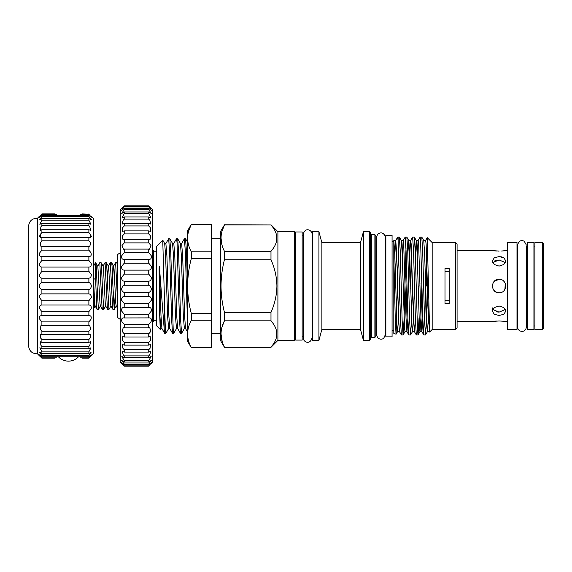 <?xml version="1.0" encoding="UTF-8"?>
<svg xmlns="http://www.w3.org/2000/svg" width="572" height="572" viewBox="0 0 572 572"><rect width="100%" height="100%" fill="white"/><g stroke="black" fill="none" stroke-linecap="round" stroke-linejoin="round"><path stroke-width="0.86" d="M91.363 216.302L93.358 218.297L93.358 353.782L91.363 355.777M81.989 358.179L88.874 358.179C91.992 355.155 91.992 355.155 88.874 358.179L91.313 354.869L88.874 356.749L88.874 355.727L91.17 352.18L88.874 353.575L88.874 351.902L90.934 347.769L88.874 348.734L88.874 346.453L89.761 345.481L90.612 341.741L88.874 342.349L88.874 339.518L90.219 337.995L90.219 334.255L88.874 334.584L88.874 331.267L90.612 329.229L89.761 325.489L88.874 325.618L88.874 321.9L90.934 319.398C91.67 316.731 90.977 315.494 88.874 315.68L88.874 311.654L91.17 308.744C91.499 306.32 90.726 305.076 88.874 305.012L88.874 300.772L91.313 297.533C91.305 295.374 90.49 294.151 88.874 293.879L88.874 289.532C90.269 289.089 91.098 287.93 91.363 286.043C91.098 284.155 90.269 282.99 88.874 282.547L41.899 282.547L41.899 278.199C40.283 277.928 39.468 276.712 39.461 274.546L41.899 271.307L41.899 267.067C40.04 267.002 39.275 265.758 39.604 263.334L41.899 260.424L41.899 256.399L41.527 256.42L41.899 256.399C39.79 256.592 39.103 255.355 39.84 252.681L41.899 250.178L41.899 246.46L41.012 246.589L40.154 242.857L41.899 240.812L41.899 237.494L40.555 237.823L40.555 234.091L41.899 232.561L41.899 229.73L40.154 230.337L41.012 226.598L41.899 225.625L41.899 223.345L39.84 224.31L41.899 220.177L41.899 218.511L39.604 219.898L41.899 216.352L41.899 215.329L39.461 217.21L41.899 213.899C38.782 216.924 38.782 216.924 41.899 213.899L41.048 214.729M89.211 315.658L41.899 315.68L41.899 311.654L39.604 308.744C39.275 306.32 40.04 305.076 41.899 305.012L41.899 300.772L39.461 297.533C39.468 295.374 40.283 294.151 41.899 293.879L41.899 289.532C40.505 289.089 39.675 287.93 39.411 286.043C39.668 284.155 40.498 282.99 41.899 282.547L41.027 283.011M89.99 357.092L91.112 356.013M88.874 282.547L88.874 278.199C90.49 277.928 91.305 276.712 91.313 274.546L88.874 271.307L88.874 267.067C90.726 267.002 91.491 265.758 91.17 263.334L88.874 260.424L88.874 256.399C90.977 256.592 91.663 255.355 90.934 252.681L88.874 250.178L88.874 246.46L89.761 246.589L90.612 242.857L88.874 240.812L88.874 237.494L90.219 237.823L90.219 234.091L88.874 232.561L88.874 229.73L90.612 230.337L89.761 226.598L88.874 225.625L88.874 223.345L41.899 223.345M88.874 223.345L90.934 224.31L88.874 220.177L41.899 220.177M88.874 229.73L41.899 229.73M88.874 237.494L41.899 237.494M88.874 246.46L41.899 246.46M88.874 256.399L41.899 256.399M88.874 267.067L41.899 267.067M88.874 278.199L41.899 278.199M88.874 289.532L41.899 289.532M88.874 300.772L41.899 300.772L41.213 300.336M88.874 311.654L41.899 311.654M88.874 321.9L41.899 321.9L39.84 319.398C39.103 316.731 39.79 315.494 41.899 315.68L41.563 315.658M88.874 331.267L41.899 331.267L40.154 329.229L41.012 325.489L41.899 325.618L41.899 321.9M88.874 339.518L41.899 339.518L40.555 337.995L40.555 334.255L41.899 334.584L41.899 331.267M88.874 346.453L41.899 346.453L41.012 345.481L40.154 341.741L41.899 342.349L41.899 339.518M88.874 351.902L41.899 351.902L39.84 347.769L41.899 348.734L41.899 346.453M54.905 358.179L41.899 358.179C38.782 355.155 38.782 355.155 41.899 358.179L39.461 354.869L41.899 356.749L41.899 355.727L39.604 352.18L41.899 353.575L41.899 351.902M37.416 353.782L37.416 218.297C32.261 218.311 29.322 220.871 28.6 225.969L28.6 346.11C29.322 351.208 32.261 353.768 37.416 353.782L39.411 355.777M39.64 287.308L40.233 288.338M40.254 288.359L41.02 289.067M40.784 357.092L39.654 356.013M80.03 214.243L88.874 214.243L81.989 213.899M56.864 214.243L41.899 214.243M120.256 319.405L117.367 317.346L117.367 254.733L120.256 252.674M117.367 266.867L116.91 262.677L115.608 262.627L117.367 297.64M112.62 278.114L113.528 266.173L115.608 262.627M112.906 286.043L112.026 265.765L111.64 262.677L110.339 262.627L112.534 306.313L112.92 309.402L114.221 309.452L112.906 286.043M107.35 278.114L108.258 266.173L110.339 262.627M107.629 286.043L106.749 265.765L106.371 262.677L105.069 262.627L107.264 306.313L107.65 309.402L108.952 309.452L107.629 286.043M102.989 266.173L105.069 262.627M102.359 286.043L101.48 265.765L101.101 262.677L99.8 262.627L101.995 306.313L102.374 309.402L103.675 309.452L102.359 286.043M97.719 266.173L99.8 262.627M115.258 293.965L114.221 309.452M111.032 305.906L108.952 309.452M105.756 305.906L103.675 309.452M100.486 305.906L98.405 309.452L97.09 286.043C96.575 271.593 96.103 259.402 95.567 263.249M93.358 305.62L94.351 307.343L93.558 279.508L95.567 278.364L96.718 306.313L97.104 309.402L98.405 309.452M95.567 278.364L95.567 262.627L93.358 266.466M122.465 364.428L124.238 366.159C120.821 362.827 120.821 362.827 124.238 366.159L148.741 366.159C152.166 362.827 152.166 362.827 148.741 366.159L148.741 365.873C152.166 362.248 152.166 361.912 148.741 364.879L148.741 364.042L151.33 360.353L148.741 362.069L148.741 360.682L151.144 356.478L148.741 357.772L148.741 355.877L149.664 354.897L150.894 351.158L148.741 352.087L148.741 349.714L150.1 348.234L150.572 344.501L148.741 345.116L148.741 342.306L150.486 340.369L150.2 336.629L148.741 336.987L148.741 333.805L150.815 331.445L149.778 327.706L148.741 327.878L148.741 324.374L151.087 321.636C151.759 318.854 150.972 317.624 148.741 317.946L148.741 314.2L151.294 311.132C151.594 308.573 150.743 307.321 148.741 307.393L148.741 303.475L151.423 300.136C151.416 297.812 150.522 296.575 148.741 296.432L148.741 292.414C150.214 292.006 151.13 290.826 151.48 288.874L150.236 286.043L148.741 285.264L148.741 281.224C150.415 280.981 151.323 279.758 151.466 277.556L148.741 274.11L148.741 270.127C150.629 270.091 151.501 268.847 151.365 266.395L148.741 263.184L148.741 259.345C150.858 259.538 151.673 258.301 151.201 255.627L148.741 252.71L148.741 249.077L149.549 249.177L150.965 245.445L148.741 242.885L148.741 239.532L149.993 239.79L150.658 236.05L148.741 233.898L148.741 230.895L150.393 231.374L150.3 227.635L148.741 225.926L148.741 223.33L150.743 224.088L149.885 220.356L148.741 219.119L148.741 216.981L151.029 218.089L148.741 213.621L148.741 211.976L124.238 211.976L124.238 213.621L121.958 218.089L124.238 216.981L124.238 219.119L123.094 220.356L122.244 224.088L124.238 223.33L124.238 225.926L122.687 227.635L122.587 231.374L124.238 230.895L124.238 233.898L122.322 236.05L122.987 239.79L124.238 239.532L124.238 242.885L122.022 245.445L123.43 249.177L124.238 249.077L124.238 252.71L121.786 255.627C121.307 258.294 122.122 259.538 124.238 259.345L124.238 263.184L121.614 266.395C121.478 268.84 122.351 270.084 124.238 270.127L124.238 274.11L121.521 277.556C121.657 279.758 122.565 280.981 124.238 281.224L124.238 285.264L122.751 286.043L121.5 288.874C121.85 290.826 122.765 292.006 124.238 292.414L124.238 296.432C122.465 296.575 121.571 297.812 121.557 300.136L124.238 303.475L124.16 307.393M148.741 211.976L151.251 213.478L148.741 209.531L148.741 208.415L124.238 208.415L124.238 209.531L121.736 213.478L124.238 211.976M148.741 216.981L124.238 216.981M148.741 223.33L124.238 223.33M148.741 230.895L124.238 230.895M148.741 239.532L124.238 239.532M148.741 249.077L124.238 249.077M149.027 259.359L123.91 259.359M148.741 270.127L124.238 270.127M148.741 281.224L124.238 281.224M148.741 292.414L124.238 292.414M148.741 303.475L124.238 303.475M148.741 314.2L124.238 314.2L124.238 317.946L123.731 317.896M148.827 307.393L124.238 307.393C122.244 307.321 121.393 308.565 121.693 311.132L124.238 314.2M148.741 324.374L124.238 324.374L124.238 327.878L123.209 327.706L122.165 331.445L124.238 333.805L124.238 336.987L122.78 336.629L122.501 340.369L124.238 342.306L124.238 345.116L122.408 344.501L122.887 348.234L124.238 349.714L124.238 352.087L122.093 351.158L123.316 354.897L124.238 355.877L124.238 357.772L121.836 356.478L124.238 360.682L124.238 362.069L121.65 360.353L124.238 364.042L124.238 364.879L121.536 362.705M149.313 317.896L124.238 317.946C122.008 317.624 121.228 318.854 121.893 321.636L124.238 324.374M148.741 333.805L124.238 333.805M148.741 342.306L124.238 342.306M148.741 349.714L124.238 349.714M148.741 355.877L124.238 355.877M148.741 360.682L124.238 360.682M121.5 363.499L120.256 362.255L120.256 209.831L124.238 205.87C120.821 209.359 120.821 209.524 124.238 206.37L121.586 210.36L124.238 208.415M151.444 362.705L148.741 364.879L124.238 364.879C120.821 361.912 120.821 362.248 124.238 365.873L124.238 366.159M148.741 208.415L151.401 210.36L148.741 206.37C152.166 209.524 152.166 209.359 148.741 205.87L152.731 209.831L152.731 362.255L151.487 363.499M543.4 328.507L542.406 329.501L534.934 329.501L534.934 242.578L542.406 242.578L543.4 243.579L543.4 328.507M517.002 325.954L517.546 325.954M517.002 246.124L517.546 246.124M527.463 246.124L526.412 246.124L526.412 326.962L526.412 325.954L527.463 325.954M533.933 325.954L534.934 325.954M533.933 246.124L534.934 246.124M527.463 286.043L527.463 242.528L533.933 242.528L533.933 329.551L527.463 329.551L527.463 286.043M517.002 329.522L507.536 329.522L507.536 242.557L517.002 242.557L517.002 329.522M505.269 250.593L501.68 251.044M501.623 251.051L507.536 250.5M499.099 256.606L501.608 256.892M507.536 321.578L499.07 320.935L492.857 321.485M503.861 321.264L505.269 321.485M499.07 315.472L503.825 314.307L505.791 311.168L503.825 307.586L499.07 305.963L494.308 307.586L492.342 311.168L494.315 314.307L499.07 315.472M505.383 309.481L499.07 312.133L492.757 309.481M499.07 292.764C507.729 293.186 507.757 278.907 499.07 279.315C490.39 278.9 490.39 293.179 499.07 292.764L496.503 292.256M503.825 281.288L505.255 283.405M505.291 283.49L504.904 289.382M499.07 266.116L503.825 264.5L505.791 260.911L503.825 257.772L499.07 256.606L494.308 257.772L492.342 260.911L494.315 264.5L499.07 266.116M492.757 262.598L499.07 259.945L505.383 262.598M495.323 321.135L496.496 321.035M492.342 321.578L457.078 321.578M492.835 250.586L457.078 250.5M496.482 251.044L494.58 250.858M494.122 250.793L492.885 250.6M394.787 254.89L395.702 240.505L397.583 237.301L398.126 240.297L398.126 260.653L396.081 334.198L393.815 333.412L393.815 240.462L395.752 240.462L396.689 253.811L398.555 318.268L399.442 331.574L401.387 334.942L400.5 320.649L398.126 240.297L398.126 237.101L399.342 237.101L400.278 251.437L402.145 320.649L403.081 334.977L404.011 320.649L405.991 248.262M396.046 334.22L395.273 319.984L393.815 255.763M455.584 242.578L457.078 244.072L457.078 328.006L455.584 329.501L455.584 242.578L432.175 242.578L427.263 237.673L429.622 332.046L428.442 318.268L426.111 243.929L425.639 240.462L423.702 240.462M455.584 329.501L432.175 329.501L432.175 242.578M444.995 268.604L444.995 303.475L449.234 303.475L449.234 268.604L444.995 268.604M428.407 283.769L425.539 334.942L423.802 334.942L422.915 320.649L420.577 240.826L420.113 237.101L418.118 240.505L417.195 254.89M426.691 257.228L426.691 286.043M425.589 240.505L427.255 237.666M426.576 253.768L424.667 323.816M419.891 286.043L419.962 282.983M420.113 237.101L421.807 237.137L422.694 251.437L424.56 320.649L425.497 334.977M410.553 334.977L408.858 334.942L407.972 320.649L406.099 251.437L405.169 237.101L406.864 237.137L407.75 251.437L409.616 320.649L410.553 334.977L411.482 320.649L412.491 282.983M418.025 334.977L416.33 334.942L415.444 320.649L413.57 251.437L412.641 237.101L414.335 237.137L415.222 251.437L417.553 331.252L418.068 334.942L419.033 318.311M412.641 237.101L410.646 240.505L409.767 253.811L408.751 289.096M411.633 253.768L410.703 289.096M405.169 237.101L403.174 240.505L402.259 254.89M418.246 286.043L418.175 289.096M403.303 286.043L403.231 289.096M403.081 334.977L401.387 334.942M375.883 334.398L376.447 334.398L376.433 237.273L376.433 334.806L377.82 338.031C381.367 340.504 383.934 338.202 383.798 338.131L385.299 334.806L385.056 235.828C383.061 232.454 380.537 231.989 377.47 234.427L376.433 237.68L375.883 237.68M385.85 237.68L385.278 237.68L385.278 334.398L385.85 334.398M392.07 235.235L392.07 336.851L385.85 336.851L385.85 235.235L392.07 235.235M374.889 234.684L374.889 337.394L375.883 336.4L375.883 235.678L374.889 234.684L371.4 234.684L370.406 233.691M369.412 231.696L369.412 340.383L370.406 339.389L370.406 232.69L369.412 231.696L363.435 231.696L363.435 340.383L360.482 329.379L360.482 242.707L363.435 231.696M360.482 329.379L321.879 329.379L321.879 242.707L318.926 231.696L312.627 231.696L312.627 340.383L318.926 340.383L318.926 231.696M294.694 336.179L295.688 336.179M294.694 235.9L295.688 235.9M295.688 286.043L295.688 231.996L302.166 231.996L302.166 340.083L295.688 340.083L295.688 286.043M312.076 336.179L312.627 336.179M312.076 235.9L312.627 235.9M302.166 336.179L303.21 336.179L303.21 337.795C302.917 341.627 309.91 345.717 312.076 337.795L312.076 234.284C312.369 230.459 305.377 226.362 303.21 234.284L303.21 337.795M302.166 235.9L303.21 235.9M220.47 238.717L211.504 238.717M277.906 340.383L277.906 231.696L294.694 231.696L294.694 340.383L277.906 340.383L270.985 347.311L224.438 347.311L220.47 340.433L220.47 231.646L224.438 224.968C219.927 233.683 219.927 242.449 224.438 251.258L270.985 251.258C278.764 242.521 278.764 233.755 270.985 224.968L224.438 224.775M270.985 259.752L224.438 259.752C222.229 268.361 221.085 277.127 221.021 286.043C221.078 294.887 222.222 303.653 224.438 312.333L270.985 312.333C274.753 303.975 276.734 295.216 276.912 286.043C276.741 276.912 274.767 268.146 270.985 259.752L270.985 251.258M224.438 259.752L224.438 251.258M222.022 245.095L221.021 238.116M221.936 231.431L224.438 224.968L270.985 224.968M187.595 334.727L187.595 286.043C187.666 295.281 188.903 304.426 191.305 313.47L211.504 313.47L211.504 258.608L191.305 258.608C188.917 267.546 187.68 276.691 187.595 286.043L187.595 230.702L191.305 224.396C188.903 228.907 187.666 233.483 187.595 238.116C187.673 242.764 188.91 247.333 191.305 251.83L211.504 251.83L211.504 224.396L191.305 224.396L188.574 231.217M173.709 333.362L172.544 333.312L171.614 319.498L169.648 252.581L168.661 238.717L169.827 238.767L170.756 252.581L173.216 329.758L173.709 333.362L176.498 328.578L175.454 316.152L173.488 255.927L172.565 243.5L173.802 243.45L174.782 255.927L176.748 316.152L177.677 328.578L180.416 333.312L179.486 319.498L177.027 242.321L176.534 238.717L173.738 243.5M168.661 238.717L165.873 243.5L166.91 255.927L168.883 316.152L169.805 328.578L172.544 333.312M187.595 325.461L185.385 252.581L184.398 238.717L185.564 238.767L186.501 252.581L187.595 290.59M184.398 238.717L181.61 243.5L182.654 255.927L184.62 316.152L185.542 328.578L187.595 332.125M176.534 238.717L177.699 238.767L178.628 252.581L180.595 319.498L181.581 333.362L184.37 328.578L183.326 316.152L181.36 255.927L180.437 243.5L181.61 243.5M181.581 333.362L180.416 333.312M165.837 333.362L164.672 333.312L164.185 329.05L159.452 267.31C159.159 265.036 159.116 269.233 159.109 270.184L159.452 309.116L160.246 329.422L156.714 325.89L156.714 246.189L162.741 240.168L165.344 329.758L165.837 333.362L168.633 328.578L167.589 316.152L165.615 255.927L164.693 243.5L162.777 240.183M160.246 329.422L160.761 328.578L159.452 309.116M156.714 251.794L153.725 251.794L153.725 320.284L153.31 321.578L152.731 321.578M152.731 276.869L152.731 259.674M152.595 321.578L153.31 321.578M152.731 312.405L152.731 295.209M164.185 329.05L164.185 297.983M191.305 320.248C188.903 324.76 187.666 329.329 187.595 333.969C187.673 338.617 188.91 343.186 191.305 347.683L211.504 347.683L211.504 320.248L191.305 320.248L191.305 313.47M187.595 333.969L187.595 341.377L191.305 347.683M191.305 347.805L211.504 347.683M211.504 320.248L211.504 313.47M191.305 258.608L191.305 251.83M211.504 258.608L211.504 251.83M211.504 224.396L191.305 224.274M187.595 238.116L187.595 237.351M270.985 320.82L224.438 320.82C219.927 329.536 219.927 338.302 224.438 347.111L270.985 347.111C278.764 338.374 278.764 329.608 270.985 320.82L270.985 312.333M221.936 327.291L224.438 320.82L224.438 312.333M276.912 334.005L276.769 335.921M222.179 341.477L221.021 333.969M220.47 333.362L211.947 333.362L211.504 330.452M395.466 277.828L396.51 249.285M401.287 240.462L403.224 240.462L403.696 243.929L406.027 318.268L406.914 331.574L408.858 334.942M399.392 237.137L401.337 240.505L402.216 253.811L404.554 328.149L405.019 331.617L406.964 331.617L407.893 318.311M407.822 253.768L408.758 240.462L410.696 240.462L411.168 243.929L413.499 318.268L414.385 331.574L416.33 334.942M406.864 237.137L408.808 240.505L409.688 253.811L412.026 328.149L412.491 331.617L414.435 331.617L415.365 318.311M415.293 253.768L416.23 240.462L418.168 240.462L418.64 243.929L420.971 318.268L421.857 331.574L423.802 334.942M414.335 237.137L416.28 240.505L417.16 253.811L419.498 328.149L419.962 331.617L421.907 331.617L422.837 318.311M398.126 260.653L398.52 248.262M393.815 240.462L394.744 253.811L397.082 328.149L397.547 331.617L399.492 331.617M396.081 334.198L397.597 331.574L398.484 318.268L399.492 282.983M405.991 317.188L406.964 282.983M410.596 334.942L412.541 331.574L413.427 318.268L414.435 282.983M418.068 334.942L420.012 331.574L420.899 318.268L421.907 282.983M421.807 237.137L423.752 240.505L424.631 253.811L426.969 328.149L427.434 331.617L429.379 331.617M425.539 334.942L427.484 331.574L428.407 317.188M444.995 300.743L449.234 300.743M449.234 271.335L444.995 271.335M492.342 250.5L499.07 251.144M496.403 292.213L493.193 289.303M494.315 281.281L499.07 279.315M496.46 311.84L499.07 312.133M496.503 260.231L494.337 261.061M542.406 329.501L542.406 242.578M148.741 205.87L124.238 205.87C120.821 209.359 120.821 209.524 124.238 206.37L148.741 206.37C152.166 209.524 152.166 209.359 148.741 205.87M148.741 206.928L124.238 206.928M148.741 209.531L124.238 209.531M148.741 213.621L124.238 213.621M148.741 219.119L124.238 219.119M148.741 225.926L124.238 225.926M148.741 233.898L124.238 233.898M148.741 242.885L124.238 242.885M148.741 252.71L124.238 252.71M148.741 263.184L124.238 263.184M148.741 274.11L124.238 274.11M148.741 285.264L124.238 285.264M148.741 296.432L124.238 296.432M148.741 327.878L124.238 327.878M148.741 336.987L124.238 336.987M148.741 345.116L124.238 345.116M148.741 352.087L124.238 352.087M148.741 357.772L124.238 357.772M148.741 362.069L124.238 362.069M148.741 364.042L124.238 364.042M148.741 365.873L124.238 365.873M94.351 307.343L95.217 305.906M93.558 279.508L94.709 303.296L95.081 305.906L97.104 309.402M95.567 262.627L97.848 266.173L99.978 303.296L100.35 305.906L102.374 309.402M101.101 262.677L103.124 266.173L103.496 268.783L105.248 303.296L105.627 305.906L107.65 309.402M106.371 262.677L108.394 266.173L108.766 268.783L110.525 303.296L110.896 305.906L112.92 309.402M111.64 262.677L113.664 266.173L114.035 268.783L115.794 303.296L116.166 305.906L117.367 307.972M54.905 213.899L41.899 213.899M39.997 216.302L39.411 217.167M40.154 234.677L39.411 236.722M56.864 357.843L41.899 357.843M88.874 356.749L41.899 356.749M88.874 355.727L41.899 355.727M88.874 353.575L41.899 353.575M88.874 348.734L41.899 348.734M88.874 342.349L41.899 342.349M88.874 334.584L41.899 334.584M88.874 325.618L41.899 325.618M88.874 305.012L41.899 305.012M88.874 293.879L41.899 293.879M88.874 271.307L41.899 271.307M88.874 260.424L41.899 260.424M88.874 250.178L41.899 250.178M88.874 240.812L41.899 240.812M88.874 232.561L41.899 232.561M88.874 225.625L41.899 225.625M88.874 220.177L88.874 218.511L41.899 218.511M88.874 218.511L91.17 219.898L88.874 216.352L41.899 216.352M88.874 216.352L88.874 215.329L41.899 215.329M88.874 215.329L91.313 217.21L88.874 214.243M88.874 213.899C91.992 216.924 91.992 216.924 88.874 213.899M90.776 216.302L91.363 217.167M91.134 219.119L91.363 219.72M90.619 234.677L91.363 236.722M88.874 357.843L80.03 357.843M374.889 337.394L371.4 337.394L371.4 234.684M164.672 333.312L161.933 328.578L161.011 316.152L159.452 267.31M58.351 356.749A13.821 13.821 0 0 0 78.55 356.749M526.412 326.962C525.897 331.195 522.236 331.717 521.492 331.367C519.061 330.895 517.746 329.429 517.546 326.962L517.546 245.123C519.276 239.117 522.965 240.597 524.252 241.312L526.412 245.123M393.815 241.656L392.07 241.656M432.175 329.501L429.622 332.046M385.278 237.68L385.299 237.273L385.299 237.68M371.4 337.394L370.406 338.388M360.482 242.707L321.879 242.707M277.906 231.696L270.985 224.775M153.725 251.794L153.31 250.5M156.714 320.284L153.725 320.284M169.827 238.767L172.565 243.5M177.699 238.767L180.437 243.5M185.564 238.767L187.595 242.278M184.37 328.578L185.542 328.578M176.498 328.578L177.677 328.578M168.633 328.578L169.805 328.578M164.693 243.5L165.873 243.5M160.761 328.578L161.933 328.578M211.504 332.647L211.897 333.312M321.879 329.379L318.926 340.383M369.412 340.383L363.435 340.383M376.447 334.398L376.433 334.806L376.433 334.398M385.299 334.398L385.299 334.806L385.278 334.398M405.069 331.574L403.124 334.942M397.583 237.301L398.126 237.101M393.815 330.423L392.07 330.423M492.342 307.9L492.342 311.168M148.741 205.841L124.238 205.841M116.302 305.906L114.278 309.402M117.367 263.456L116.91 262.677M37.416 218.297L39.411 216.302"/></g></svg>
